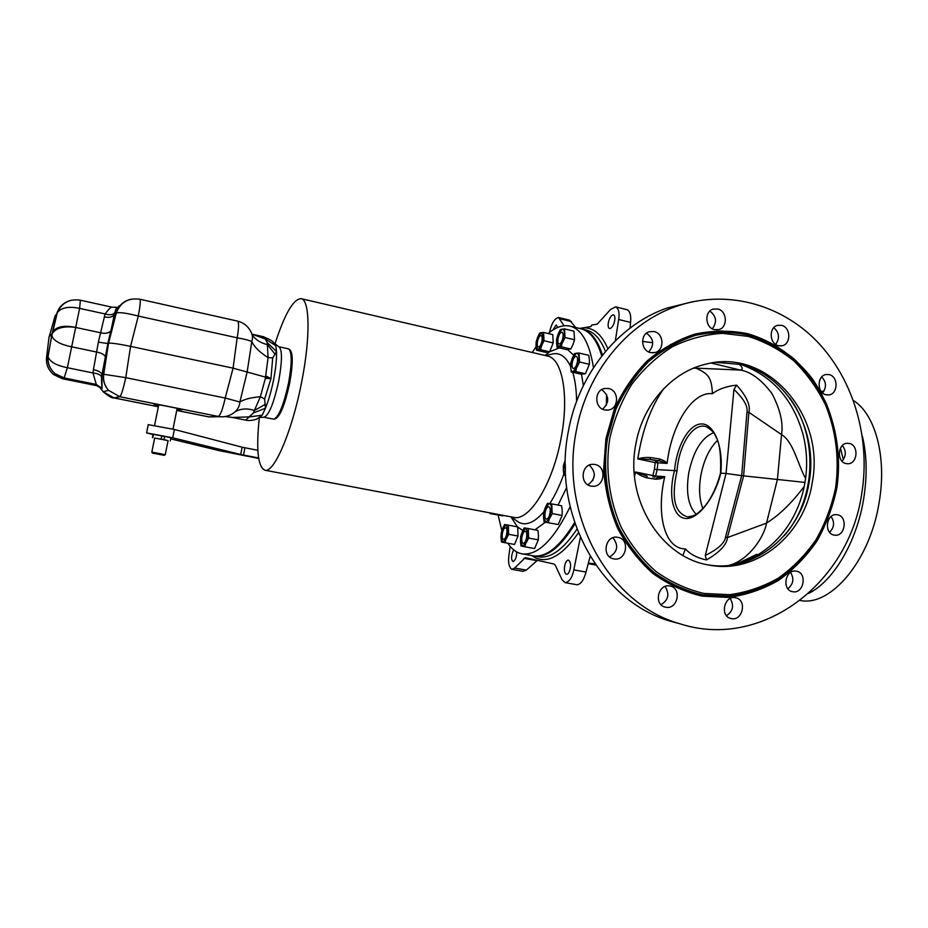 <?xml version="1.0" encoding="UTF-8"?>
<svg xmlns="http://www.w3.org/2000/svg" width="928" height="928" viewBox="0 0 928 928"><rect width="100%" height="100%" fill="white"/><g stroke="black" fill="none" stroke-linecap="round" stroke-linejoin="round"><path stroke-width="1.39" d="M588.248 563.551L595.648 564.885M692.972 301.658L666.664 308.166C618.129 325.113 578.33 374.019 568.214 432.1C551.905 514.205 600.868 601.692 670.492 621.238L679.888 623.767M589.28 465.125C596.344 472.236 595.892 478.813 587.923 484.845M612.921 537.764C618.814 545.455 617.712 551.835 609.603 556.893M665.04 586.496C669.83 594.071 668.473 600.126 660.968 604.662M730.185 598.537C734.257 605.555 733.016 611.262 726.485 615.682M790.575 572.414C794.298 578.747 793.394 584.164 787.849 588.7M831.094 516.525C834.817 522.255 834.307 527.487 829.551 532.243M842.334 445.556C846.382 450.857 846.266 456.054 841.998 461.158M821.721 376.942C826.396 381.988 826.674 387.301 822.556 392.904M773.79 327.688C779.346 332.607 779.972 338.186 775.657 344.404M709.827 311.112C716.393 316.088 717.228 321.993 712.356 328.825M646.422 333.233C653.811 338.558 654.6 344.81 648.765 351.979M601.68 389.632C609.336 395.757 609.65 402.265 602.632 409.178M576.068 432.123C586.299 373.288 626.528 323.779 675.538 306.634C725.267 288.91 780.309 303.584 817.092 341.527C853.772 379.691 870.742 438.41 861.764 493.51C849.05 583.515 761.262 650.598 679.424 623.628C609.081 603.884 559.584 515.295 576.068 432.123M605.949 438.445L603.641 469.243C605.172 489.949 609.835 509.646 617.654 528.322C627.119 545.942 638.963 561.057 653.173 573.666C668.404 584.524 684.76 592.018 702.218 596.147L728.596 597.435C746.158 595.022 762.77 589.35 778.453 580.429C793.243 569.827 806.014 556.8 816.768 541.349C826.14 524.819 832.822 507.059 836.836 488.058C842.496 449.593 833.657 409.724 812.452 378.972C795.47 356.874 772.966 341.052 747.492 333.639C730.139 330.287 712.681 330.414 695.13 334.034C677.916 339.671 661.989 348.568 647.361 360.714C633.87 374.541 622.874 390.665 614.382 409.062L605.949 438.445M595.045 464.487C606.97 466.366 604.731 487.142 592.702 486.272L591.101 486.098C579.455 484.358 581.114 464.07 592.876 464.302L595.045 464.487M617.862 537.347C630.564 539.203 626.33 561.684 613.814 558.865L613.663 558.83C601.263 556.904 605.172 534.899 617.503 537.277L617.862 537.347M669.854 586.009L670.306 586.102C682.161 588.329 677.591 609.824 665.805 607.248L664.935 607.051C653.382 604.36 658.288 583.352 669.854 586.009M735.428 597.748L735.8 597.829C747.168 599.882 742.783 621.099 731.473 618.628L730.754 618.466C719.606 616.018 724.316 595.196 735.428 597.748M796.433 571.184C807.627 572.796 803.752 594.233 792.698 591.704L792.605 591.693C781.527 590.046 785.297 568.852 796.224 571.138L796.433 571.184M837.566 514.796C847.96 516.467 845.28 536.662 834.852 535.189L834.086 535.073C823.786 533.519 826.21 513.497 836.522 514.657L837.566 514.796M849.329 443.445C859.084 445.185 857.669 464.07 847.809 463.756L846.081 463.582C836.441 461.947 837.59 443.236 847.334 443.271L849.329 443.445M829.156 374.622C838.541 376.443 838.193 394.203 828.762 394.934L826.059 394.783C816.802 393.054 816.872 375.492 826.175 374.494L829.156 374.622M781.573 325.357C790.842 327.224 791.282 344.184 782.095 345.75L778.464 345.703C769.312 343.928 768.604 327.201 777.629 325.357L781.573 325.357M717.75 308.989C727.181 310.857 728.039 327.503 718.806 329.602L714.502 329.672C705.199 327.897 704.074 311.553 713.087 309.14L717.75 308.989M654.089 331.528C663.984 333.384 664.738 350.436 655.006 352.547L650.598 352.617C640.877 350.877 639.821 334.208 649.252 331.714L654.089 331.528M608.559 388.507C619.312 390.352 619.104 408.842 608.304 410.037L604.812 409.944C594.291 408.216 594.082 390.189 604.546 388.496L608.559 388.507M836.708 487.989C840.629 458.641 837.16 430.488 826.291 403.529C817.858 386.628 807.128 371.768 794.113 358.974C779.996 347.675 764.521 339.381 747.678 334.115L721.682 330.983C704.016 332.096 686.952 336.667 670.468 344.694C654.739 354.612 640.946 367.384 629.091 383.009C618.698 399.956 611.216 418.482 606.657 438.55L604.372 469.232C605.891 489.868 610.543 509.484 618.326 528.102C627.757 545.652 639.543 560.709 653.706 573.284C668.879 584.095 685.177 591.565 702.566 595.683L728.851 596.971C746.344 594.558 762.897 588.92 778.522 580.023C793.254 569.467 805.991 556.487 816.71 541.094C826.048 524.622 832.706 506.92 836.708 487.989M607.411 438.712L615.763 409.631C624.161 391.407 635.042 375.446 648.405 361.758C662.882 349.717 678.646 340.901 695.687 335.321C713.075 331.725 730.348 331.586 747.539 334.915C772.757 342.235 795.064 357.906 811.884 379.784C832.892 410.246 841.65 449.744 836.047 487.85C832.068 506.665 825.444 524.262 816.164 540.63C805.504 555.93 792.848 568.829 778.198 579.327C762.677 588.155 746.216 593.769 728.828 596.147L702.716 594.871C685.421 590.765 669.239 583.341 654.147 572.599C640.088 560.106 628.372 545.13 618.999 527.696C606.958 500.25 602.887 469.15 607.411 438.712M835.629 487.618C839.492 458.768 836.082 431.091 825.398 404.596C817.104 387.974 806.548 373.369 793.753 360.795C779.868 349.694 764.66 341.562 748.107 336.388L722.576 333.326C705.222 334.428 688.448 338.929 672.278 346.828C656.827 356.584 643.29 369.135 631.655 384.482C621.447 401.14 614.104 419.328 609.638 439.048C605.172 469.127 609.186 499.856 621.087 526.988C630.344 544.226 641.921 559.027 655.818 571.381C670.712 582.018 686.708 589.361 703.795 593.421L729.617 594.697C746.808 592.342 763.071 586.809 778.43 578.074C792.918 567.704 805.423 554.956 815.967 539.818C825.143 523.636 831.697 506.236 835.629 487.618M635.738 444.651C624.788 499.972 661.339 558.157 709.549 565.14C756.854 574.328 804.483 534.667 812.232 482.595C825.607 415.848 768.036 348.278 707.078 363.869C672.336 371.223 642.536 404.318 635.738 444.651M716.033 362.384L740.382 364.437C787.083 374.877 818.728 430.557 809.1 482.398C801.409 533.809 754.708 573.179 707.878 564.827M789.693 397.973C818.647 436.902 816.269 499.183 784.288 535.642M729.095 565.338C748.884 560.21 764.312 536.72 766.528 523.09C779.601 514.866 792.187 502.593 804.286 486.284C801.258 500.946 795.69 514.298 787.57 526.35C777.861 540.525 765.681 551.255 751.03 558.505L733.99 564.642M804.286 486.284L805.585 478.512C797.465 463.501 793.289 441.624 781.55 434.606C783.371 422.762 780.123 408.993 771.806 393.321C761.227 379.482 750.729 371.734 740.312 370.075L711.242 363.057M805.597 478.512C807.534 463.629 806.699 448.978 803.068 434.536C793.312 399.748 772.943 376.513 741.959 364.832M682.857 555.396L685.467 548.935C690.328 554.364 697.334 558.03 706.51 559.955C719.931 552.044 726.891 544.597 727.366 537.602L766.528 523.09L777.409 479.463L805.005 482.409M706.51 559.955L705.28 555.478C717.959 549.144 724.698 543.066 725.499 537.219L727.366 537.602L743.595 475.878L777.409 479.463L781.55 434.606L748.884 412.334C750.682 405.385 746.611 396.314 736.67 385.155L733.944 389.435L726.044 473.466L720.801 473.176C714.444 499.113 697.206 520.202 685.038 518.404C672.765 516.954 668.125 494.647 674.505 470.589L657.163 469.614L655.609 476.041L664.773 476.644C655.852 514.402 664.715 549.167 685.467 548.935M705.28 555.478L726.044 473.466L741.669 475.635L746.97 412.241C748.084 406.336 743.746 398.738 733.944 389.435M689.469 516.815L687.648 516.861C674.644 513.196 671.095 497.895 677.011 470.96L674.505 470.589C676.698 445.707 689.005 424.026 701.475 423.945C713.957 423.516 723.527 446.403 720.801 473.176L720.511 473.21C721.207 454.662 719.583 442.412 715.662 436.427C714.502 433.028 711.521 429.873 706.718 426.938L708.296 427.68M688.889 516.861L687.648 516.861C694.48 515.84 695.629 515.353 702.067 509.321C709.839 501.306 715.998 489.253 720.522 473.176M677.011 470.96C678.936 444.083 693.866 421.416 706.718 426.938L707.797 427.425M736.67 385.155C726.682 386.176 718.608 389.029 712.426 393.704C692.346 391.187 671.64 424.537 667.093 463.42C665.852 461.587 663.172 460.068 659.066 458.873L650.25 457.527C645.343 457.284 641.19 457.759 637.803 458.931L655.18 462.608L654.426 469.185L657.163 469.614L657.906 462.991L656.444 460.787L659.762 460.926L659.066 458.873M650.25 457.527L650.122 459.441L656.444 460.787L655.18 462.608L667.093 463.42L659.762 460.926L650.122 459.441L637.803 458.931C642.211 430.267 650.899 406.8 663.868 388.519M654.426 469.185L652.894 475.577L635.494 471.969L634.566 476.69M693.494 368.196L695.93 368.149L694.469 367.801M654.53 477.386L655.609 476.041L652.894 475.577L653.045 477.154M646.677 477.792C641.886 476.319 638.151 474.37 635.494 471.969L647.152 476.192L646.677 477.792L655.493 479.208C659.924 479.126 663.021 478.268 664.773 476.644L656.722 477.711L655.493 479.208M738.862 364.078C742.818 367.314 743.305 369.309 740.312 370.075L695.93 368.149C709.247 374.112 711.544 378.137 712.426 393.704M725.499 537.219L741.669 475.635L743.595 475.878L748.884 412.334L746.97 412.241M533.472 555.895L533.983 555.988C546.905 558.006 560.582 547.288 575.024 523.833M607.562 402.01L607.62 397.718M602.481 355.134C597.678 339.961 590.846 331.25 581.972 329.011L581.392 328.883M537.416 560.338L526.327 570.117L523.079 571.323M577.1 584.756L577.181 584.768C581.021 584.048 583.967 579.814 586.02 572.054L590.138 556.348M510.145 546.383L508.95 555.234C507.964 562.6 508.95 567.31 511.931 569.363L514.669 568.064L525.306 557.635L554.004 564.05L555.373 565.419L562.055 579.733L565.117 582.656C569.282 581.995 572.182 577.726 573.817 569.873L580.36 537.474M531.814 555.605C545.328 565.175 560.872 557.6 578.422 532.892M568.586 560.21C572.634 562.936 569.618 575.314 566.37 574.223L566.3 574.212C562.345 571.81 565.222 559.097 568.539 560.21L568.586 560.21M516.606 551.882C516.826 556.638 515.666 559.897 513.114 561.684L513.068 561.672C510.91 559.607 511.096 555.663 513.625 549.84M862.344 436.125C866.891 454.836 867.344 475.635 863.713 498.545C856.822 542.033 833.124 581.612 808.59 593.421M823.728 391.442L821.071 391.245M800.145 600.474C830.583 607.028 870.313 560.605 879.234 501.851C886.982 456.657 875.127 413.946 853.458 400.548M717.379 440.51C709.236 448.642 703.702 460.404 700.791 475.809C698.691 488.662 699.376 499.554 702.856 508.486M696.186 514.205C688.309 506.236 685.804 492.582 688.692 473.257C693.286 451.228 701.556 437.726 713.504 432.75M564.038 325.763L558.552 317.492L569.606 320.183L575.604 327.468M615.334 340.808L618.663 319.499C619.695 312.806 618.686 308.595 615.635 306.855L627.305 309.778C630.135 311.448 631.214 315.671 630.564 322.434L630.031 328.106M615.635 306.855L610.601 309.442L597.226 324.139L591.693 325.032L590.927 326.575L579.536 328.419M607.875 348.684C601.216 333.303 592.354 326.447 581.288 328.129L579.687 328.466M558.552 317.492C554.642 318.536 551.742 323.048 549.863 331.029L549.55 332.41M552.926 330.008L556.208 324.904L557.705 327.468M610.16 328.512L609.661 328.489C606.61 328.524 608.339 316.831 612.816 314.94L613.35 314.963C616.32 314.905 614.858 326.343 610.16 328.512M593.468 367.697C589.524 343.105 581.752 329.254 570.14 326.146C563.203 324.591 555.884 327.039 548.193 333.512M536.071 346.828L532.173 352.489M570.117 506.781C553.656 540.177 537.614 555.86 522 553.83C516.49 552.763 511.757 549.237 507.802 543.24M501.862 530.607L498.104 515.086M274.897 344.114C284.641 314.024 293.376 298.862 301.124 298.654C309.79 299.605 310.602 336.841 301.786 381.362C292.378 430.94 274.004 473.593 264.851 470.206L513.439 517.325C529.331 521.861 553.355 483.198 561.382 436.624C569.212 394.852 562.171 358.486 547.532 356.062L547.45 356.05M264.851 470.206C257.88 466.842 256.024 449.442 259.283 418.029M289.432 349.438C293.086 351.944 293.178 363.161 289.687 383.09C284.722 405.629 279.734 417.612 274.711 419.027M289.374 349.473C292.703 352.663 292.68 363.846 289.292 382.997C284.548 404.724 279.676 416.718 274.688 418.98M594.361 475.38L592.725 480.634M574.594 522.545C559.967 546.743 546.093 557.832 532.962 555.802L522 553.83M606.367 405.281L606.552 394.412M601.762 356.039C596.994 340.158 590.057 331.076 580.963 328.767L580.812 328.732M541.975 340.912C542.451 337.838 542.149 336.04 541.094 335.53C539.574 335.681 538.368 337.699 537.474 341.597C536.999 344.682 537.3 346.469 538.356 346.979C539.876 346.84 541.082 344.822 541.975 340.912M541.291 332.665L537.59 337.421L539.667 333.059L541.291 332.665L543.448 336.481L541.871 345.135L540.432 349.659L538.147 349.868L541.871 345.135L543.982 340.727L543.588 332.421L541.291 332.665M538.147 349.868L536.024 345.982L537.59 337.421L536.164 341.933L536.024 345.982L536.535 350.216L538.147 349.868M552.775 334.614L543.576 332.41L552.775 334.614L553.204 342.908L543.982 340.727L553.192 342.931L549.631 351.816L545.687 352.35L536.535 350.216M549.631 351.828L540.432 349.659L549.631 351.828M562.913 337.711C563.389 334.544 563.064 332.688 561.927 332.154C560.303 332.294 559.016 334.393 558.076 338.453C557.6 341.62 557.925 343.476 559.062 344.01C560.686 343.87 561.974 341.771 562.913 337.711M562.101 329.173L558.169 334.126L560.35 329.614L562.101 329.173C563.458 329.057 564.236 330.38 564.456 333.117L561.301 346.782L558.865 346.991L562.832 342.072L565.048 337.514L564.549 328.906L562.101 329.173M558.865 346.991L556.556 342.989L558.169 334.126L556.661 338.801L556.556 342.989L557.125 347.362L558.865 346.991M574.014 331.192L564.549 328.906L574.014 331.192L574.548 339.776L565.048 337.514L574.536 339.799L573.005 344.497L570.79 349.009L561.301 346.77L570.778 349.021L566.556 349.589L557.125 347.362M577.332 362.152C577.831 358.823 577.46 356.874 576.23 356.306C574.513 356.433 573.179 358.568 572.216 362.709C571.729 366.038 572.089 367.987 573.33 368.555C575.035 368.428 576.381 366.293 577.332 362.152M576.439 353.22L572.298 358.22L574.571 353.591L576.439 353.22C577.866 353.162 578.701 354.566 578.944 357.431L575.673 371.513L573.098 371.652L577.274 366.699L579.582 362.013L579.014 353.034L576.439 353.22M573.098 371.652C571.683 371.664 570.859 370.237 570.639 367.384L572.298 358.22L570.72 362.987L570.639 367.384L571.242 371.931L573.098 371.652M588.746 355.32L579.002 353.023L588.746 355.32L589.408 359.89L589.361 364.298L579.582 362.013L589.361 364.31L585.429 373.764L575.673 371.513M585.429 373.764L580.951 374.17L571.254 371.942M585.417 373.775L575.662 371.525M573.678 409.909L573.411 410.779M565.28 463.977L565.384 471.25M565.558 475.055L563.319 470.125L565.024 460.694L563.424 465.404L563.319 470.125L563.934 474.985L565.558 475.066M565.57 475.333L563.946 474.997M550.014 513.23C550.548 509.495 550.118 507.303 548.738 506.665C547.16 506.769 545.942 508.73 545.096 512.546C544.562 516.281 544.991 518.474 546.383 519.123C547.949 519.019 549.167 517.058 550.014 513.23M549.237 503.533L545.2 507.79L547.462 503.347L549.237 503.533C550.617 503.834 551.406 505.528 551.615 508.637L548.344 522.65L545.85 522.244L549.91 518.044L552.195 513.567L551.742 503.881L549.237 503.533M545.85 522.244L543.518 517.093L545.2 507.79L543.669 512.36L543.518 517.093L544.086 521.988L545.85 522.244M551.742 503.881L561.626 505.795L562.229 510.69L562.124 515.458L552.195 513.544M552.195 513.567L562.124 515.458L558.25 524.517L544.086 521.988M561.626 505.795L551.731 503.869M526.57 537.672C527.092 533.971 526.698 531.802 525.376 531.187C523.914 531.292 522.777 533.171 521.977 536.813C521.443 540.514 521.849 542.671 523.172 543.298C524.633 543.193 525.758 541.326 526.57 537.672M525.921 528.16L522.116 532.162L524.274 527.881L525.921 528.16L528.09 533.24L524.946 546.801L522.615 546.337L526.431 542.37L528.612 538.066L528.264 528.566L525.921 528.16M522.615 546.337L520.469 541.21L522.116 532.162L520.666 536.558L520.469 541.21L520.979 545.989L522.615 546.337M537.915 530.387L528.264 528.566L537.915 530.387L538.449 535.166L538.298 539.841L528.612 538.054L538.298 539.852L534.621 548.564L524.946 546.789M524.946 546.801L534.621 548.564M506.7 533.936C507.21 530.364 506.862 528.276 505.632 527.696C504.264 527.8 503.196 529.621 502.419 533.136C501.897 536.709 502.257 538.785 503.498 539.388C504.855 539.272 505.922 537.463 506.7 533.936M506.154 524.772L502.582 528.647L504.635 524.517L506.154 524.772L508.15 529.656L505.134 542.752L502.941 542.312L506.537 538.472L508.614 534.308L508.358 525.155L506.154 524.772M502.941 542.312L500.992 537.382L502.582 528.647L501.201 532.916L500.992 537.382L501.445 541.998L502.941 542.312M517.708 526.907L508.347 525.155L517.72 526.907L518.01 536.024L508.614 534.284L518.01 536.048L514.518 544.458L505.145 542.741L514.506 544.458M503.115 515.365L491.62 513.81L492.814 513.416M502.837 515.864L490.204 513.602L491.62 513.81L490.587 512.987M490.204 513.59L490.1 512.894M502.825 515.864L493.708 514.147M176.981 409.236L181.737 409.793C185.159 409.712 156.101 403.877 153.967 404.225L158.56 405.664M176.726 410.466L208.939 416.904L218.242 416.44C223.555 417.414 228.45 416.417 232.916 413.47C237.116 410.698 239.436 406.882 239.888 401.998C244.354 399.226 251.186 397.474 260.374 396.743L264.666 398.959L270.953 378.624L272.716 357.941L276.521 351.608L275.836 345.692L265.199 338.917L263.378 336.702L251.964 334.173L265.199 338.917L267.264 342.641L276.521 351.608C276.776 358.869 275.825 368.149 273.656 379.471C271.382 390.804 268.633 400.409 265.408 408.274L264.666 398.959M219.913 416.707L214.704 416.626M225.168 416.568L232.626 417.472L249.864 416.858L262.206 415.176L256.94 418.992C258.146 418.737 250.479 421.521 245.734 420.14L253.448 412.914L254.4 410.466L265.315 404.341M235.213 411.8C240.677 408.552 247.08 408.111 254.4 410.466L260.374 396.743L265.35 378.369L268.076 357.547L272.716 357.941M262.206 415.176L265.408 408.274L253.448 412.914M158.34 406.754L114.074 397.915L103.17 391.755C108.715 396.314 112.288 398.379 113.866 397.915L119.805 396.732L108.518 390.34C104.47 385.654 102.822 380.306 103.588 374.262L125.756 377.661C123.25 389.087 121.266 395.444 119.805 396.732L218.242 416.44C220.388 415.338 222.72 409.202 225.226 398.054L125.756 377.661L130.558 346.364L138.284 316.054L237.162 337.804L233.079 368.149L130.558 346.364C118.877 343.963 111.546 342.896 108.553 343.163L116.302 313.014C119.457 312.063 126.788 313.072 138.284 316.054C140.221 305.834 140.754 300.231 139.884 299.234C128.308 297.679 120.443 302.273 116.302 313.014L116.093 313.177C118.424 305.602 123.517 300.927 131.37 299.141M105.502 357.292L114.341 314.464L116.093 313.177L107.903 343.488L101.976 374.877L103.588 374.262L108.53 343.163L103.739 374.286C102.938 380.318 104.539 385.665 108.518 390.34L103.17 391.744L100.955 388.774L102.057 388.461L101.941 374.599C101.152 372.29 98.31 370.643 93.426 369.657L98.368 342.142L105.084 313.954C109.028 308.746 111.383 306.507 112.149 307.214L80.353 300.196L79.622 308.386C68.823 306.124 61.376 307.539 57.304 312.632L56.689 313.931C58.893 306.785 63.719 302.226 71.166 300.266M101.593 377.197L101.546 376.954C100.572 374.808 97.718 373.474 92.974 372.952L93.426 369.657M102.057 388.461L96.292 384.436L92.974 372.952L67.361 367.708L64.16 377.94L55.204 373.752C49.578 368.926 47.177 362.929 48.012 355.772L48.07 356.735C49.903 361.827 56.341 365.493 67.361 367.708L79.622 308.386L105.084 313.954C109.492 315.265 112.659 314.917 114.573 312.898L116.65 307.319L112.149 307.214M100.92 388.983L100.004 387.498L95.224 384.784L96.292 384.436L64.16 377.94L62.408 378.717M95.862 385.48L95.224 384.784M232.626 417.472L225.945 416.602M110.989 330.449L114.84 312.469L118.761 306.101M114.84 312.469L114.144 314.847C112.358 317.19 109.052 317.863 104.261 316.866M98.368 342.142L107.822 343.522L110.803 330.844C109.005 333.152 105.688 333.825 100.85 332.827L75.319 327.364C63.696 325.867 55.993 327.955 52.235 333.616L51.864 335.808C53.731 340.82 60.216 344.462 71.317 346.736L96.895 352.095C101.802 353.104 104.655 354.74 105.467 357.025L101.546 376.954C101.396 389.377 102.706 386.025 101.871 387.765L101.106 387.173M139.884 299.234L237.522 321.1C239.03 322.236 238.914 327.804 237.162 337.804C244.389 339.045 249.272 340.321 251.801 341.632L247.184 371.815L239.888 401.998L225.226 398.054L233.079 368.149L270.953 378.624L265.35 378.369M252.114 334.788C255.734 339.88 260.814 343.14 267.357 344.543L267.264 342.641M237.522 321.1C243.356 322.55 247.706 325.902 250.572 331.157C252.52 334.358 252.938 337.85 251.801 341.632C254.597 347.281 260.026 352.582 268.076 357.547L267.357 344.543L275.14 354.276M95.688 385.456L62.524 378.74L53.696 374.622L62.466 378.752L95.688 385.456M48.906 337.757L55.158 315.717L56.689 313.931L51.794 334.857L48.07 356.735C47.572 363.544 49.95 369.216 55.204 373.752L53.696 374.622C48.152 369.866 45.797 363.962 46.609 356.92L48.012 355.772L52.177 333.744L49.091 336.736L46.458 358.185M263.842 417.24L273.922 419.201C278.957 416.718 283.84 404.596 288.596 382.823C291.984 363.66 292.053 352.373 288.782 348.963L278.76 346.689C282.332 349.195 282.332 360.551 278.771 380.747C273.748 403.599 268.772 415.767 263.842 417.24L260.292 417.414M289.942 350.39C292.564 354.821 292.32 365.702 289.2 383.02C284.954 402.787 280.418 414.561 275.581 418.366M152.482 453.119L164.244 455.335L152.482 453.119L151.809 452.122L154.396 452.574L165.254 454.662L164.268 455.323M154.651 438.039L168.084 440.591L165.265 454.65M164.627 436.288L163.966 439.617L168.072 440.649M154.651 438.086L163.966 439.617M170.938 437.668L170.276 440.986M161.843 435.742L161.17 439.083M153.491 434.304L152.818 437.622M153.143 434.234L152.459 437.598M153.166 434.606L146.601 432.9L172.712 437.796L240.7 454.5L242.138 447.203L257.868 450.3M242.138 447.203L174.371 429.467L148.26 424.664M240.7 454.5L258.61 457.98M258.68 458.455L218.741 450.532L170.694 438.863M153.224 434.316L171.146 437.761M588.352 563.168L594.848 563.725M533.983 555.988L538.542 556.812C550.559 558.702 563.366 549.48 576.961 529.169M605.45 351.492C600.66 339.242 594.338 332.108 586.473 330.101L581.972 329.011M523.844 558.308L536.987 560.674M526.327 570.117L514.669 568.064M586.02 572.054L573.817 569.873M840.466 448.108L843.332 459.638M571.439 321.564L560.06 318.791M618.663 319.499L630.564 322.434M566.672 487.536L558.018 505.099M545.351 522.232L534.946 529.818M522.882 530.48L517.754 527.162M517.43 526.849L510.934 516.85M583.352 385.596L581.52 374.158M574.873 356.828L573.829 355.308M573.713 355.157L567.484 349.531M559.41 347.896L549.678 351.747M549.504 351.863L545.003 355.482M563.806 474.266C559.654 485.727 554.979 495.506 549.794 503.614M543.808 511.827C534.516 522.534 526.176 526.037 518.775 522.336L515.342 519.877M576.601 401.383C576.439 389.888 575.151 380.19 572.715 372.279M570.592 366.572C566.451 357.593 561.069 353.278 554.457 353.626L550.211 354.508M176.738 410.431L209.252 416.927L219.507 416.649M120.64 305.208L118.39 306.449M80.353 300.196C69.414 298.654 61.735 302.806 57.304 312.632L52.826 331.551C56.91 326.505 64.415 325.113 75.319 327.364M265.826 375.944L270.953 378.624M244.922 447.795L243.496 455.068M174.371 429.467L172.712 437.796M595.741 565.024L588.224 563.656M666.664 308.166L675.538 306.634M670.492 621.238L679.424 623.628M751.03 558.505L756.9 554.306L736.786 563.922M523.137 571.335L511.978 569.363M652.72 342.734L642.524 341.423M577.181 584.768L565.21 582.668M847.809 463.756L846.986 463.733M828.762 394.934L827.451 394.98M782.095 345.75L780.251 345.947M718.806 329.602L716.416 329.916M655.006 352.547L652.268 352.849M608.304 410.037L605.891 410.118M592.702 486.272L591.554 486.168M514.796 519.483L511.212 516.896M545.293 355.54L549.562 354.647M301.124 298.654L547.532 356.062M570.14 326.146L580.963 328.767M96.79 385.758L100.015 387.51L101.117 387.185M113.866 397.915L158.328 406.8M219.344 416.626L208.939 416.904M245.734 420.14L232.29 417.449M263.378 336.702C270.025 339.555 273.296 341.434 273.203 342.339L278.76 346.689M154.663 438.004L151.821 452.133M177.155 408.366L172.991 429.13M158.734 404.782L154.558 425.488M153.236 434.258L152.563 437.598M148.283 424.56L146.601 432.9"/></g></svg>
